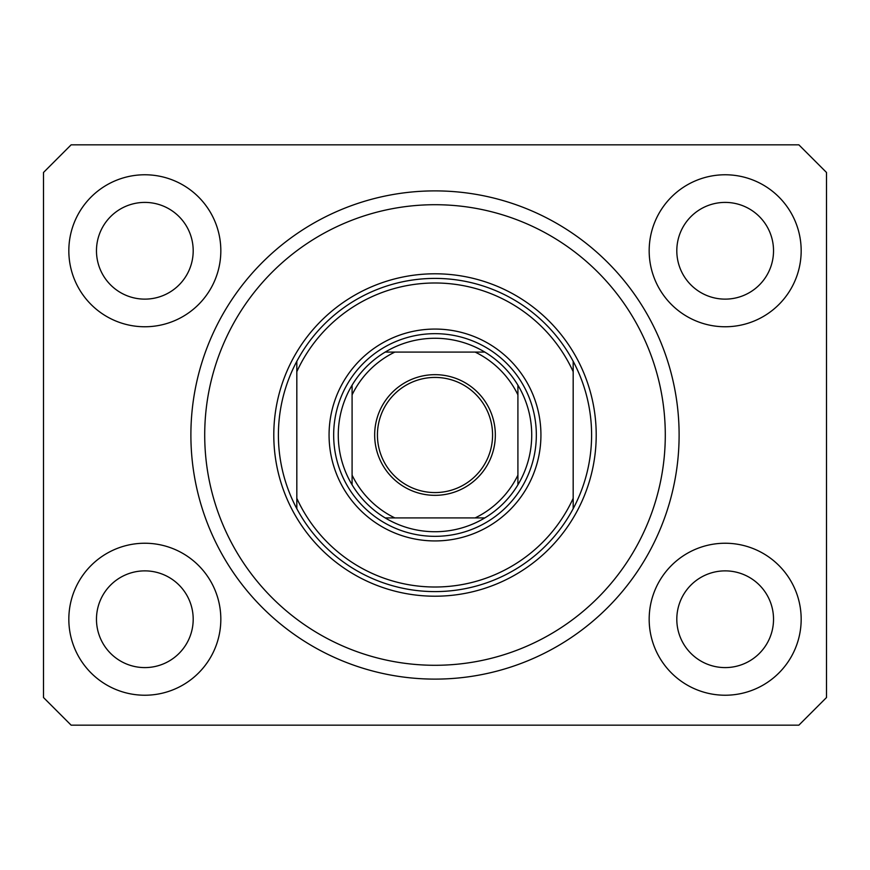 <?xml version="1.0" encoding="UTF-8"?>
<svg xmlns="http://www.w3.org/2000/svg" width="870" height="870" viewBox="0 0 870 870"><rect width="100%" height="100%" fill="white"/><g stroke="black" fill="none" stroke-linecap="round" stroke-linejoin="round"><path stroke-width="1.3" d="M68.828 619.233A75.994 75.994 0 0 0 144.833 695.228A75.994 75.994 0 0 0 220.828 619.233A75.994 75.994 0 0 0 144.833 543.239A75.994 75.994 0 0 0 68.828 619.233M649.172 619.233A75.994 75.994 0 0 0 725.167 695.228A75.994 75.994 0 0 0 801.172 619.233A75.994 75.994 0 0 0 725.167 543.239A75.994 75.994 0 0 0 649.172 619.233M649.172 250.767A75.994 75.994 0 0 0 725.167 326.761A75.994 75.994 0 0 0 801.172 250.767A75.994 75.994 0 0 0 725.167 174.772A75.994 75.994 0 0 0 649.172 250.767M68.828 250.767A75.994 75.994 0 0 0 144.833 326.761A75.994 75.994 0 0 0 220.828 250.767A75.994 75.994 0 0 0 144.833 174.772A75.994 75.994 0 0 0 68.828 250.767M190.889 435A244.111 244.111 0 0 0 435 679.111A244.111 244.111 0 0 0 679.111 435A244.111 244.111 0 0 0 435 190.889A244.111 244.111 0 0 0 190.889 435M96.472 250.767A48.361 48.361 0 0 0 144.833 299.128A48.361 48.361 0 0 0 193.194 250.767A48.361 48.361 0 0 0 144.833 202.405A48.361 48.361 0 0 0 96.472 250.767M676.806 250.767A48.361 48.361 0 0 0 725.167 299.128A48.361 48.361 0 0 0 773.528 250.767A48.361 48.361 0 0 0 725.167 202.405A48.361 48.361 0 0 0 676.806 250.767M676.806 619.233A48.361 48.361 0 0 0 725.167 667.594A48.361 48.361 0 0 0 773.528 619.233A48.361 48.361 0 0 0 725.167 570.872A48.361 48.361 0 0 0 676.806 619.233M96.472 619.233A48.361 48.361 0 0 0 144.833 667.594A48.361 48.361 0 0 0 193.194 619.233A48.361 48.361 0 0 0 144.833 570.872A48.361 48.361 0 0 0 96.472 619.233M71.133 725.167L798.867 725.167L826.5 697.533L826.5 172.467L798.867 144.833L71.133 144.833L43.5 172.467L43.5 697.533L71.133 725.167M540.933 435A105.933 105.933 0 0 1 435 540.933A105.933 105.933 0 0 1 329.067 435A105.933 105.933 0 0 1 435 329.067A105.933 105.933 0 0 1 540.933 435M665.289 435A230.289 230.289 0 0 0 435 204.711A230.289 230.289 0 0 0 204.711 435A230.289 230.289 0 0 0 435 665.289A230.289 230.289 0 0 0 665.289 435M591.6 435A156.6 156.6 0 0 0 573.178 361.311L573.178 371.675A151.989 151.989 0 0 0 296.822 371.675L296.822 498.325A151.989 151.989 0 0 0 573.178 498.325L573.178 508.689A156.6 156.6 0 0 0 591.6 435M296.822 361.311A156.6 156.6 0 0 0 435 591.6A156.6 156.6 0 0 0 573.178 508.689L573.178 361.311A156.6 156.6 0 0 0 296.822 361.311L296.822 371.675L296.822 361.311M296.822 498.325L296.822 508.689L296.822 498.325M495.334 435A60.334 60.334 0 0 1 435 495.334A60.334 60.334 0 0 1 374.665 435A60.334 60.334 0 0 1 435 374.665A60.334 60.334 0 0 1 495.334 435M377.428 435A57.572 57.572 0 0 0 435 492.572A57.572 57.572 0 0 0 492.572 435A57.572 57.572 0 0 0 435 377.428A57.572 57.572 0 0 0 377.428 435M531.722 435A96.722 96.722 0 0 0 517.911 385.182L517.911 394.849L517.911 385.182A96.722 96.722 0 0 0 385.182 352.089L394.849 352.089L385.182 352.089A96.722 96.722 0 0 0 352.089 484.818L352.089 475.15L352.089 484.818A96.722 96.722 0 0 0 385.182 517.911L484.818 517.911A96.722 96.722 0 0 0 517.911 484.818L517.911 394.849A92.122 92.122 0 0 0 475.15 352.089L394.849 352.089A92.122 92.122 0 0 0 352.089 394.849L352.089 475.15A92.122 92.122 0 0 0 394.849 517.911L385.182 517.911A96.722 96.722 0 0 0 484.818 517.911L475.15 517.911A92.122 92.122 0 0 0 517.911 475.15L517.911 484.818A96.722 96.722 0 0 0 531.722 435M333.667 435A101.333 101.333 0 0 1 435 333.667A101.333 101.333 0 0 1 536.333 435A101.333 101.333 0 0 1 435 536.333A101.333 101.333 0 0 1 333.667 435M352.089 385.182L352.089 394.849L352.089 385.182A96.722 96.722 0 0 1 385.182 352.089M484.818 352.089L475.15 352.089L484.818 352.089A96.722 96.722 0 0 1 517.911 385.182M517.911 484.818A96.722 96.722 0 0 1 484.818 517.911A96.722 96.722 0 0 0 517.911 484.818M596.211 435A161.211 161.211 0 0 1 435 596.211A161.211 161.211 0 0 1 273.789 435A161.211 161.211 0 0 1 435 273.789A161.211 161.211 0 0 1 596.211 435M385.182 517.911A96.722 96.722 0 0 1 352.089 484.818"/></g></svg>
